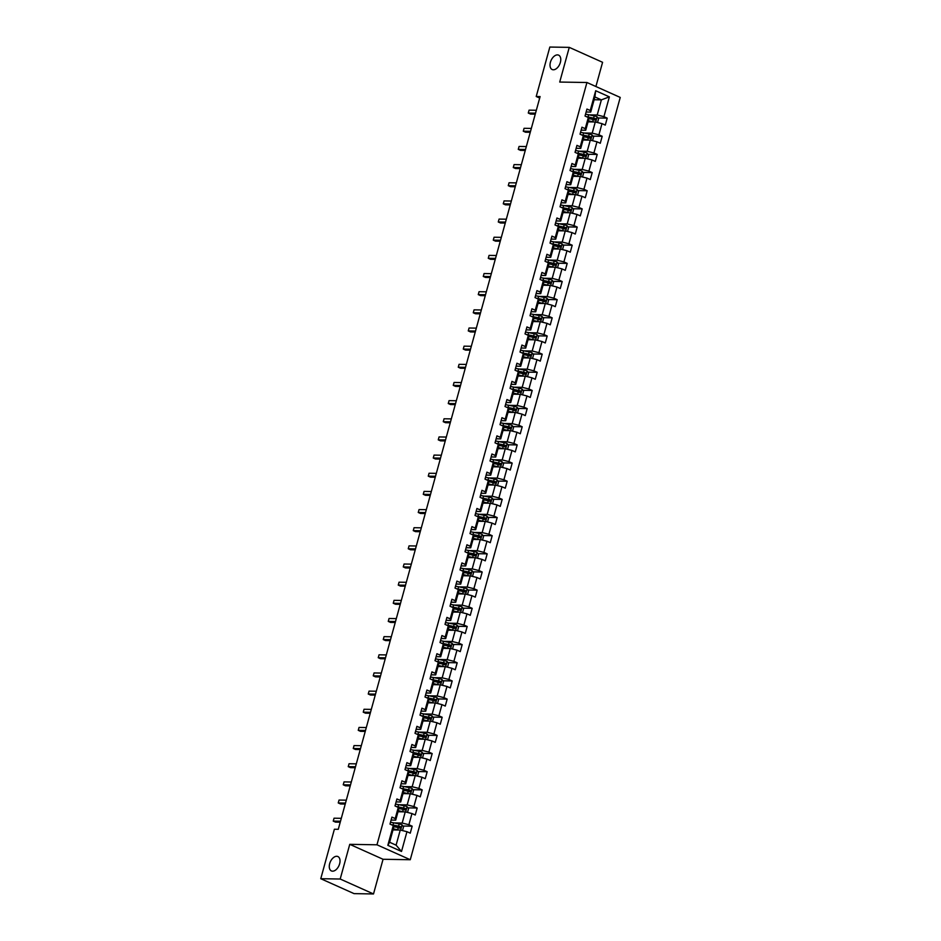 <?xml version="1.0" encoding="UTF-8"?>
<svg xmlns="http://www.w3.org/2000/svg" width="941" height="941" viewBox="0 0 941 941"><rect width="100%" height="100%" fill="white"/><g stroke="black" fill="none" stroke-linecap="round" stroke-linejoin="round"><path stroke-width="1.41" d="M553.343 69.787A7.881 4.717 114.1 0 1 552.167 69.528A7.881 4.717 114.1 0 1 550.708 61.33A7.881 4.717 114.1 0 1 557.437 54.896A7.881 4.717 114.1 0 1 558.613 55.143A7.881 4.717 114.1 0 1 560.071 63.353A7.881 4.717 114.1 0 1 553.343 69.787M332.596 871.178A7.881 4.717 114.1 0 1 331.42 870.931A7.881 4.717 114.1 0 1 329.973 862.721A7.881 4.717 114.1 0 1 336.702 856.286A7.881 4.717 114.1 0 1 337.878 856.533A7.881 4.717 114.1 0 1 339.325 864.744A7.881 4.717 114.1 0 1 332.596 871.178M595.9 86.525L602.581 62.294L569.27 47.368L549.838 47.05L536.217 96.511L539.687 98.064M410.264 859.721L620.237 97.429L586.937 82.502L376.965 844.795L410.264 859.721L383.058 859.274L349.758 844.336L340.195 879.023L373.506 893.95L383.058 859.274M373.506 893.95L354.063 893.632L320.763 878.706L340.195 879.023M594.124 99.746L601.381 99.864L594.9 96.958L590.725 112.085L590.242 110.52L586.949 109.05L585.031 116.037L588.313 117.507L585.231 128.682L581.95 127.2L580.032 134.187L583.314 135.657L580.232 146.831L576.951 145.361L575.033 152.348L578.315 153.818L575.233 164.993L571.952 163.511L570.023 170.497L573.316 171.968L570.234 183.142L566.952 181.672L565.023 188.659L568.317 190.129L565.235 201.303L561.953 199.821L560.024 206.808L563.306 208.279L560.236 219.453L556.943 217.983L555.025 224.958L558.307 226.44L555.237 237.614L551.944 236.132L550.026 243.119L553.308 244.589L550.226 255.764L546.944 254.293L545.027 261.269L548.309 262.751L545.227 273.925L541.945 272.443L540.016 279.43L543.31 280.9L540.228 292.075L536.946 290.604L535.017 297.579L538.311 299.062L535.229 310.224L531.947 308.754L530.018 315.741L533.3 317.211L530.23 328.385L526.948 326.915L525.019 333.89L528.301 335.372L525.231 346.535L521.937 345.065L520.02 352.052L523.302 353.522L520.232 364.696L516.938 363.226L515.021 370.201L518.303 371.683L515.221 382.846L511.939 381.376L510.022 388.362L513.304 389.833L510.222 401.007L506.94 399.537L505.011 406.512L508.305 407.994L505.223 419.157L501.941 417.686L500.012 424.673L503.306 426.144L500.224 437.318L496.942 435.848L495.013 442.823L498.295 444.305L495.225 455.468L491.943 453.997L490.014 460.984L493.296 462.454L490.226 473.629L486.932 472.159L485.015 479.134L488.297 480.616L485.227 491.778L481.933 490.308L480.016 497.295L483.298 498.765L480.216 509.94L476.934 508.469L475.017 515.445L478.299 516.927L475.217 528.089L471.935 526.619L470.006 533.606L473.299 535.076L470.218 546.25L466.936 544.78L465.007 551.755L468.3 553.237L465.219 564.4L461.937 562.93L460.008 569.917L463.29 571.387L460.22 582.561L456.926 581.091L455.009 588.066L458.291 589.537L455.221 600.711L451.927 599.241L450.01 606.227L453.291 607.698L450.21 618.872L446.928 617.402L445.011 624.377L448.292 625.847L445.211 637.022L441.929 635.551L440.012 642.538L443.293 644.009L440.212 655.183L436.93 653.713L435.001 660.688L438.294 662.158L435.213 673.333L431.931 671.862L430.002 678.849L433.295 680.319L430.213 691.494L426.932 690.024L425.003 696.999L428.284 698.469L425.214 709.643L421.921 708.173L420.004 715.16L423.285 716.63L420.215 727.805L416.922 726.334L415.005 733.31L418.286 734.78L415.204 745.954L411.923 744.484L410.005 751.471L413.287 752.941L410.205 764.116L406.924 762.645L404.995 769.62L408.288 771.091L405.206 782.265L401.925 780.795L399.996 787.782L403.289 789.252L400.207 800.426L396.926 798.956L394.997 805.931L398.278 807.402L395.208 818.576L391.926 817.106L389.997 824.093L393.279 825.563L387.833 845.347L401.513 851.476L396.09 845.159L400.254 830.033L393.009 829.915M590.242 110.52L595.688 90.736L609.368 96.864L603.922 116.649L607.204 118.131L598.005 117.978M401.513 851.476L406.959 831.691L410.252 833.161L412.17 826.186L408.888 824.716L411.97 813.542L415.252 815.012L417.169 808.025L413.887 806.555L416.969 795.38L420.251 796.851L422.18 789.875L418.886 788.405L421.968 777.231L425.25 778.701L427.179 771.714L423.885 770.244L426.967 759.069L430.249 760.54L432.178 753.565L428.896 752.094L431.966 740.92L435.248 742.39L437.177 735.403L433.895 733.933L436.965 722.759L440.259 724.229L442.176 717.254L438.894 715.783L441.964 704.609L445.258 706.079L447.175 699.092L443.893 697.622L446.975 686.448L450.257 687.918L452.174 680.943L448.892 679.473L451.974 668.298L455.256 669.769L457.185 662.782L453.891 661.311L456.973 650.137L460.255 651.619L462.184 644.632L458.89 643.162L461.972 631.987L465.254 633.458L467.183 626.471L463.901 625L466.971 613.826L470.265 615.308L472.182 608.321L468.9 606.851L471.97 595.677L475.264 597.147L477.181 590.16L473.899 588.69L476.981 577.515L480.263 578.997L482.18 572.01L478.898 570.54L481.98 559.366L485.262 560.836L487.179 553.849L483.897 552.379L486.979 541.204L490.261 542.686L492.19 535.7L488.897 534.229L491.978 523.055L495.26 524.525L497.189 517.538L493.896 516.068L496.977 504.894L500.259 506.376L502.188 499.389L498.906 497.918L501.976 486.744L505.27 488.214L507.187 481.227L503.905 479.757L506.976 468.583L510.269 470.065L512.186 463.078L508.905 461.608L511.986 450.433L515.268 451.903L517.185 444.917L513.904 443.446L516.985 432.272L520.267 433.754L522.196 426.767L518.903 425.297L521.984 414.122L525.266 415.593L527.195 408.606L523.902 407.135L526.984 395.961L530.265 397.443L532.194 390.456L528.913 388.986L531.983 377.811L535.264 379.282L537.193 372.295L533.912 370.825L536.982 359.65L540.275 361.132L542.192 354.145L538.911 352.675L541.981 341.501L545.274 342.971L547.192 335.996L543.91 334.514L546.992 323.339L550.273 324.821L552.191 317.835L548.909 316.364L551.991 305.19L555.272 306.66L557.201 299.685L553.908 298.203L556.99 287.04L560.271 288.511L562.2 281.524L558.907 280.053L561.989 268.879L565.27 270.349L567.2 263.374L563.918 261.892L566.988 250.729L570.27 252.2L572.199 245.213L568.917 243.743L571.987 232.568L575.28 234.038L577.198 227.063L573.916 225.581L576.986 214.419L580.279 215.889L582.197 208.902L578.915 207.432L581.997 196.257L585.278 197.728L587.196 190.752L583.914 189.27L586.996 178.108L590.278 179.578L592.207 172.591L588.913 171.121L591.995 159.946L595.277 161.417L597.206 154.442L593.912 152.96L596.994 141.797L600.276 143.267L602.205 136.28L598.923 134.81L601.993 123.636L605.286 125.106L607.204 118.131M320.763 878.706L334.384 829.244L338.278 829.303L540.099 96.57L536.217 96.511M588.313 117.507L588.807 119.072L585.725 130.234L581.138 130.164M588.043 121.848L595.288 121.977L592.207 133.14L584.138 133.01M585.725 130.234L585.231 128.682M601.993 123.636L595.288 121.977M598.923 134.81L592.207 133.14M583.314 135.657L583.808 137.221L580.726 148.396L576.139 148.313M583.032 140.009L590.289 140.127L587.208 151.301L579.138 151.172M580.726 148.396L580.232 146.831M596.994 141.797L590.289 140.127M593.912 152.96L587.208 151.301M578.315 153.818L578.797 155.383L575.727 166.545L571.14 166.475M578.033 158.159L585.278 158.288L582.208 169.451L574.139 169.321M575.727 166.545L575.233 164.993M591.995 159.946L585.278 158.288M588.913 171.121L582.208 169.451M573.316 171.968L573.798 173.532L570.728 184.707L566.129 184.624M573.034 176.32L580.279 176.438L577.209 187.612L569.14 187.482M570.728 184.707L570.234 183.142M586.996 178.108L580.279 176.438M583.914 189.27L577.209 187.612M568.317 190.129L568.799 191.693L565.729 202.856L561.13 202.786M568.035 194.469L575.28 194.599L572.21 205.761L564.13 205.632M565.729 202.856L565.235 201.303M581.997 196.257L575.28 194.599M578.915 207.432L572.21 205.761M563.306 208.279L563.8 209.843L560.718 221.017L556.131 220.935M563.036 212.631L570.281 212.748L567.2 223.923L559.13 223.793M560.718 221.017L560.236 219.453M576.986 214.419L570.281 212.748M573.916 225.581L567.2 223.923M558.307 226.44L558.801 228.004L555.719 239.167L551.132 239.096M558.037 230.78L565.282 230.898L562.2 242.072L554.131 241.943M555.719 239.167L555.237 237.614M571.987 232.568L565.282 230.898M568.917 243.743L562.2 242.072M553.308 244.589L553.802 246.154L550.72 257.328L546.133 257.246M553.037 248.942L560.283 249.059L557.201 260.234L549.132 260.104M550.72 257.328L550.226 255.764M566.988 250.729L560.283 249.059M563.918 261.892L557.201 260.234M548.309 262.751L548.803 264.315L545.721 275.478L541.134 275.407M548.027 267.091L555.284 267.209L552.202 278.383L544.133 278.254M545.721 275.478L545.227 273.925M561.989 268.879L555.284 267.209M558.907 280.053L552.202 278.383M543.31 280.9L543.792 282.465L540.722 293.639L536.135 293.557M543.028 285.252L550.273 285.37L547.203 296.544L539.134 296.415M540.722 293.639L540.228 292.075M556.99 287.04L550.273 285.37M553.908 298.203L547.203 296.544M538.311 299.062L538.793 300.614L535.723 311.789L531.124 311.718M538.029 303.402L545.274 303.52L542.204 314.694L534.123 314.565M535.723 311.789L535.229 310.224M551.991 305.19L545.274 303.52M548.909 316.364L542.204 314.694M533.3 317.211L533.794 318.776L530.724 329.95L526.125 329.868M533.029 321.563L540.275 321.681L537.193 332.855L529.124 332.714M530.724 329.95L530.23 328.385M546.992 323.339L540.275 321.681M543.91 334.514L537.193 332.855M528.301 335.372L528.795 336.925L525.713 348.099L521.126 348.029M528.03 339.713L535.276 339.83L532.194 351.005L524.125 350.875M525.713 348.099L525.231 346.535M541.981 341.501L535.276 339.83M538.911 352.675L532.194 351.005M523.302 353.522L523.796 355.086L520.714 366.261L516.127 366.178M523.031 357.874L530.277 357.992L527.195 369.166L519.126 369.025M520.714 366.261L520.232 364.696M536.982 359.65L530.277 357.992M533.912 370.825L527.195 369.166M518.303 371.683L518.797 373.236L515.715 384.41L511.128 384.34M518.02 376.024L525.278 376.141L522.196 387.316L514.127 387.186M515.715 384.41L515.221 382.846M531.983 377.811L525.278 376.141M528.913 388.986L522.196 387.316M513.304 389.833L513.798 391.397L510.716 402.572L506.129 402.489M513.021 394.185L520.279 394.303L517.197 405.477L509.128 405.336M510.716 402.572L510.222 401.007M526.984 395.961L520.279 394.303M523.902 407.135L517.197 405.477M508.305 407.994L508.787 409.547L505.717 420.721L501.118 420.651M508.022 412.334L515.268 412.452L512.198 423.626L504.129 423.497M505.717 420.721L505.223 419.157M521.984 414.122L515.268 412.452M518.903 425.297L512.198 423.626M503.306 426.144L503.788 427.708L500.718 438.882L496.119 438.8M503.023 430.496L510.269 430.613L507.199 441.788L499.118 441.647M500.718 438.882L500.224 437.318M516.985 432.272L510.269 430.613M513.904 443.446L507.199 441.788M498.295 444.305L498.789 445.858L495.707 457.032L491.12 456.961M498.024 448.645L505.27 448.763L502.188 459.937L494.119 459.808M495.707 457.032L495.225 455.468M511.986 450.433L505.27 448.763M508.905 461.608L502.188 459.937M493.296 462.454L493.79 464.019L490.708 475.193L486.121 475.111M493.025 466.807L500.271 466.924L497.189 478.099L489.12 477.957M490.708 475.193L490.226 473.629M506.976 468.583L500.271 466.924M503.905 479.757L497.189 478.099M488.297 480.616L488.791 482.168L485.709 493.343L481.122 493.272M488.026 484.956L495.272 485.074L492.19 496.248L484.121 496.119M485.709 493.343L485.227 491.778M501.976 486.744L495.272 485.074M498.906 497.918L492.19 496.248M483.298 498.765L483.792 500.33L480.71 511.504L476.122 511.422M483.015 503.117L490.273 503.235L487.191 514.409L479.122 514.268M480.71 511.504L480.216 509.94M496.977 504.894L490.273 503.235M493.896 516.068L487.191 514.409M478.299 516.927L478.793 518.479L475.711 529.654L471.123 529.583M478.016 521.267L485.262 521.385L482.192 532.559L474.123 532.43M475.711 529.654L475.217 528.089M491.978 523.055L485.262 521.385M488.897 534.229L482.192 532.559M473.299 535.076L473.782 536.641L470.712 547.815L466.113 547.733M473.017 539.428L480.263 539.546L477.193 550.72L469.124 550.579M470.712 547.815L470.218 546.25M486.979 541.204L480.263 539.546M483.897 552.379L477.193 550.72M468.3 553.237L468.783 554.79L465.713 565.964L461.114 565.894M468.018 557.578L475.264 557.695L472.194 568.87L464.113 568.74M465.713 565.964L465.219 564.4M481.98 559.366L475.264 557.695M478.898 570.54L472.194 568.87M463.29 571.387L463.784 572.951L460.702 584.126L456.114 584.043M463.019 575.739L470.265 575.857L467.183 587.031L459.114 586.89M460.702 584.126L460.22 582.561M476.981 577.515L470.265 575.857M473.899 588.69L467.183 587.031M458.291 589.537L458.785 591.101L455.703 602.275L451.115 602.205M458.02 593.889L465.266 594.006L462.184 605.181L454.115 605.051M455.703 602.275L455.221 600.711M471.97 595.677L465.266 594.006M468.9 606.851L462.184 605.181M453.291 607.698L453.785 609.262L450.704 620.437L446.116 620.354M453.021 612.05L460.267 612.168L457.185 623.342L449.116 623.201M450.704 620.437L450.21 618.872M466.971 613.826L460.267 612.168M463.901 625L457.185 623.342M448.292 625.847L448.786 627.412L445.705 638.586L441.117 638.516M448.01 630.199L455.268 630.317L452.186 641.491L444.117 641.362M445.705 638.586L445.211 637.022M461.972 631.987L455.268 630.317M458.89 643.162L452.186 641.491M443.293 644.009L443.776 645.573L440.706 656.747L436.118 656.665M443.011 648.361L450.257 648.478L447.187 659.653L439.118 659.512M440.706 656.747L440.212 655.183M456.973 650.137L450.257 648.478M453.891 661.311L447.187 659.653M438.294 662.158L438.777 663.723L435.707 674.897L431.107 674.826M438.012 666.51L445.258 666.628L442.188 677.802L434.119 677.673M435.707 674.897L435.213 673.333M451.974 668.298L445.258 666.628M448.892 679.473L442.188 677.802M433.295 680.319L433.777 681.884L430.707 693.058L426.108 692.976M433.013 684.672L440.259 684.789L437.189 695.964L429.108 695.822M430.707 693.058L430.213 691.494M446.975 686.448L440.259 684.789M443.893 697.622L437.189 695.964M428.284 698.469L428.778 700.033L425.697 711.208L421.109 711.137M428.014 702.821L435.26 702.939L432.178 714.113L424.109 713.984M425.697 711.208L425.214 709.643M441.964 704.609L435.26 702.939M438.894 715.783L432.178 714.113M423.285 716.63L423.779 718.195L420.698 729.369L416.11 729.287M423.015 720.982L430.26 721.1L427.179 732.274L419.11 732.133M420.698 729.369L420.215 727.805M436.965 722.759L430.26 721.1M433.895 733.933L427.179 732.274M418.286 734.78L418.78 736.344L415.699 747.519L411.111 747.448M418.016 739.132L425.261 739.25L422.18 750.424L414.111 750.295M415.699 747.519L415.204 745.954M431.966 740.92L425.261 739.25M428.896 752.094L422.18 750.424M413.287 752.941L413.781 754.506L410.699 765.68L406.112 765.598M413.005 757.293L420.262 757.411L417.181 768.585L409.112 768.444M410.699 765.68L410.205 764.116M426.967 759.069L420.262 757.411M423.885 770.244L417.181 768.585M408.288 771.091L408.77 772.655L405.7 783.829L401.113 783.759M408.006 775.443L415.252 775.56L412.182 786.735L404.112 786.605M405.7 783.829L405.206 782.265M421.968 777.231L415.252 775.56M418.886 788.405L412.182 786.735M403.289 789.252L403.771 790.816L400.701 801.991L396.102 801.908M403.007 793.604L410.252 793.722L407.182 804.896L399.102 804.755M400.701 801.991L400.207 800.426M416.969 795.38L410.252 793.722M413.887 806.555L407.182 804.896M398.278 807.402L398.772 808.966L395.702 820.14L391.103 820.07M398.008 811.754L405.253 811.871L402.172 823.046L394.103 822.916M395.702 820.14L395.208 818.576M411.97 813.542L405.253 811.871M408.888 824.716L402.172 823.046M393.279 825.563L393.773 827.127L389.609 842.254L387.833 845.347M406.959 831.691L400.254 830.033M569.27 47.368L559.719 82.055L586.937 82.502M349.758 844.336L376.965 844.795M389.609 842.254L396.09 845.159M590.725 112.085L586.137 112.014M589.137 114.861L597.206 114.99L601.381 99.864L609.368 96.864M594.9 96.958L595.688 90.736M603.922 116.649L597.206 114.99M412.17 826.186L402.971 826.033M395.69 825.916L393.385 825.869M417.169 808.025L407.971 807.872M400.69 807.754L398.384 807.719M422.18 789.875L412.97 789.722M405.689 789.605L403.383 789.558M427.179 771.714L417.969 771.561M410.688 771.444L408.382 771.408M432.178 753.565L422.968 753.412M415.687 753.294L413.381 753.259M437.177 735.403L427.979 735.25M420.698 735.133L418.38 735.097M442.176 717.254L432.978 717.101M425.697 716.983L423.391 716.948M447.175 699.092L437.977 698.94M430.696 698.822L428.39 698.787M452.174 680.943L442.976 680.79M435.695 680.672L433.389 680.637M457.185 662.782L447.975 662.629M440.694 662.511L438.388 662.476M462.184 644.632L452.974 644.479M445.693 644.362L443.387 644.326M467.183 626.471L457.985 626.318M450.692 626.2L448.387 626.165M472.182 608.321L462.984 608.168M455.703 608.051L453.386 608.015M477.181 590.16L467.983 590.019M460.702 589.889L458.396 589.854M482.18 572.01L472.982 571.857M465.701 571.74L463.395 571.705M487.179 553.849L477.981 553.708M470.7 553.579L468.395 553.543M492.19 535.7L482.98 535.547M475.699 535.429L473.394 535.394M497.189 517.538L487.979 517.397M480.698 517.268L478.393 517.232M502.188 499.389L492.99 499.236M485.709 499.118L483.392 499.083M507.187 481.227L497.989 481.086M490.708 480.957L488.391 480.922M512.186 463.078L502.988 462.925M495.707 462.807L493.402 462.772M517.185 444.917L507.987 444.775M500.706 444.646L498.401 444.611M522.196 426.767L512.986 426.614M505.705 426.496L503.4 426.461M527.195 408.606L517.985 408.465M510.704 408.335L508.399 408.3M532.194 390.456L522.984 390.303M515.703 390.186L513.398 390.15M537.193 372.295L527.995 372.154M520.714 372.024L518.397 371.989M542.192 354.145L532.994 353.992M525.713 353.875L523.408 353.84M547.192 335.996L537.993 335.843M530.712 335.714L528.407 335.678M552.191 317.835L542.992 317.682M535.711 317.564L533.406 317.529M557.201 299.685L547.991 299.532M540.71 299.403L538.405 299.367M562.2 281.524L552.99 281.371M545.709 281.253L543.404 281.218M567.2 263.374L557.989 263.221M550.708 263.092L548.403 263.057M572.199 245.213L563 245.06M555.719 244.942L553.402 244.907M577.198 227.063L567.999 226.91M560.718 226.793L558.413 226.746M582.197 208.902L572.998 208.749M565.717 208.631L563.412 208.596M587.196 190.752L577.997 190.6M570.716 190.482L568.411 190.435M592.207 172.591L582.997 172.438M575.716 172.321L573.41 172.285M597.206 154.442L587.996 154.289M580.715 154.171L578.409 154.124M602.205 136.28L593.006 136.127M585.714 136.01L583.408 135.975M590.725 117.86L588.407 117.813M340.501 821.234L333.243 821.105L334.043 818.2L341.301 818.317M340.23 822.199L335.49 822.116L333.243 821.105L334.043 818.2M401.842 830.421L402.583 830.291L403.548 826.81L402.066 824.834A3.27 0.647 -164.6 0 0 399.196 823.94L393.597 822.81A9.422 1.882 -164.6 0 0 390.48 822.328M398.584 829.997A3.27 0.647 -164.6 0 0 397.584 829.762L393.291 828.892M396.937 829.974L393.197 829.221M393.62 826.621L398.196 827.551A3.27 0.647 15.4 0 1 400.301 828.139L400.69 826.739A3.27 0.647 -164.6 0 0 398.584 826.151L392.997 825.022A9.422 1.882 -164.6 0 0 391.456 824.739M392.75 825.328A7.822 1.553 15.4 0 1 393.42 825.457L399.572 826.727L399.184 828.115M345.5 803.073L338.242 802.955L339.042 800.05L346.3 800.168M345.229 804.037L340.489 803.967L338.242 802.955L339.042 800.05M350.499 784.923L343.242 784.794L344.041 781.889L351.299 782.006M350.228 785.888L345.5 785.806L343.242 784.794L344.041 781.889M406.841 812.271L407.594 812.142L408.547 808.648L407.077 806.684A3.27 0.647 -164.6 0 0 404.195 805.79L398.608 804.661A9.422 1.882 -164.6 0 0 395.479 804.167M403.583 811.848A3.27 0.647 -164.6 0 0 402.583 811.613L398.29 810.73M401.936 811.824L398.196 811.06M398.619 808.472L403.195 809.401A3.27 0.647 15.4 0 1 405.3 809.978L405.689 808.59A3.27 0.647 -164.6 0 0 403.583 808.001L397.996 806.872A9.422 1.882 -164.6 0 0 396.455 806.59M397.749 807.166A7.822 1.553 15.4 0 1 398.419 807.296L404.571 808.566L404.183 809.966M411.84 794.11L412.593 793.981L413.546 790.499L412.076 788.523A3.27 0.647 -164.6 0 0 409.194 787.629L403.607 786.5A9.422 1.882 -164.6 0 0 400.49 786.017M408.582 793.686A3.27 0.647 -164.6 0 0 407.594 793.451L403.289 792.581M406.935 793.663L403.195 792.91M403.618 790.311L408.194 791.24A3.27 0.647 15.4 0 1 410.311 791.828L410.688 790.428A3.27 0.647 -164.6 0 0 408.582 789.84L402.995 788.711A9.422 1.882 -164.6 0 0 401.466 788.429M402.76 789.017A7.822 1.553 15.4 0 1 403.418 789.146L409.57 790.416L409.194 791.804M355.498 766.762L348.241 766.644L349.052 763.739L356.298 763.857M355.239 767.727L350.499 767.656L348.241 766.644L349.052 763.739M360.497 748.613L353.251 748.483L354.051 745.578L361.309 745.695M360.238 749.577L355.498 749.495L353.251 748.483L354.051 745.578M365.508 730.451L358.25 730.334L359.05 727.428L366.308 727.546M365.237 731.416L360.497 731.345L358.25 730.334L359.05 727.428M416.839 775.96L417.592 775.831L418.557 772.338L417.075 770.373A3.27 0.647 -164.6 0 0 414.193 769.479L408.606 768.35A9.422 1.882 -164.6 0 0 405.489 767.856M413.593 775.537A3.27 0.647 -164.6 0 0 412.593 775.302L408.288 774.419M411.935 775.513L408.194 774.749M408.617 772.161L413.205 773.09A3.27 0.647 15.4 0 1 415.31 773.667L415.687 772.279A3.27 0.647 -164.6 0 0 413.581 771.691L407.994 770.561A9.422 1.882 -164.6 0 0 406.465 770.279M407.759 770.855A7.822 1.553 15.4 0 1 408.418 770.985L414.569 772.255L414.193 773.655M421.839 757.799L422.591 757.67L423.556 754.188L422.074 752.212A3.27 0.647 -164.6 0 0 419.192 751.318L413.605 750.189A9.422 1.882 -164.6 0 0 410.488 749.706M418.592 757.376A3.27 0.647 -164.6 0 0 417.592 757.14L413.287 756.27M416.934 757.352L413.205 756.599M413.617 754L418.204 754.929A3.27 0.647 15.4 0 1 420.309 755.517L420.698 754.117A3.27 0.647 -164.6 0 0 418.58 753.529L412.993 752.4A9.422 1.882 -164.6 0 0 411.464 752.118M412.758 752.706A7.822 1.553 15.4 0 1 413.417 752.835L419.58 754.106L419.192 755.494M426.838 739.65L427.59 739.52L428.555 736.027L427.073 734.062A3.27 0.647 -164.6 0 0 424.191 733.168L418.604 732.039A9.422 1.882 -164.6 0 0 415.487 731.557M423.591 739.226A3.27 0.647 -164.6 0 0 422.591 738.991L418.286 738.109M421.933 739.203L418.204 738.438M418.616 735.85L423.203 736.779A3.27 0.647 15.4 0 1 425.308 737.356L425.697 735.968A3.27 0.647 -164.6 0 0 423.591 735.38L417.992 734.251A9.422 1.882 -164.6 0 0 416.463 733.968M417.757 734.545A7.822 1.553 15.4 0 1 418.416 734.674L424.579 735.944L424.191 737.344M370.507 712.302L363.25 712.172L364.049 709.267L371.307 709.385M370.236 713.266L365.496 713.184L363.25 712.172L364.049 709.267M431.848 721.488L432.589 721.359L433.554 717.877L432.107 715.948A3.27 0.647 -164.6 0 0 429.19 715.007L423.603 713.878A9.422 1.882 -164.6 0 0 420.486 713.396M428.59 721.065A3.27 0.647 -164.6 0 0 427.59 720.83L423.297 719.959M426.943 721.041L423.203 720.288M423.626 717.689L428.202 718.618A3.27 0.647 15.4 0 1 430.308 719.206L430.696 717.807A3.27 0.647 -164.6 0 0 428.59 717.218L423.003 716.089A9.422 1.882 -164.6 0 0 421.462 715.807M422.756 716.395A7.822 1.553 15.4 0 1 423.426 716.524L429.578 717.795L429.19 719.183M432.107 715.948L430.672 721.194M375.506 694.14L368.249 694.023L369.048 691.117L376.306 691.235M375.236 695.105L370.495 695.034L368.249 694.023L369.048 691.117M436.847 703.339L437.589 703.209L438.553 699.716L437.071 697.752A3.27 0.647 -164.6 0 0 434.201 696.858L428.602 695.728A9.422 1.882 -164.6 0 0 425.485 695.246M433.589 702.915A3.27 0.647 -164.6 0 0 432.589 702.68L428.296 701.81M431.943 702.892L428.202 702.127M428.625 699.539L433.201 700.469A3.27 0.647 15.4 0 1 435.307 701.045L435.695 699.657A3.27 0.647 -164.6 0 0 433.589 699.069L428.002 697.94A9.422 1.882 -164.6 0 0 426.461 697.657M427.755 698.234A7.822 1.553 15.4 0 1 428.426 698.363L434.577 699.633L434.189 701.033M380.505 675.991L373.248 675.861L374.048 672.956L381.305 673.074M380.235 676.955L375.494 676.873L373.248 675.861L374.048 672.956M441.847 685.177L442.599 685.048L443.552 681.566L442.082 679.59A3.27 0.647 -164.6 0 0 439.2 678.696L433.613 677.567A9.422 1.882 -164.6 0 0 430.484 677.085M438.588 684.754A3.27 0.647 -164.6 0 0 437.6 684.519L433.295 683.648M436.942 684.73L433.201 683.978M433.625 681.378L438.2 682.307A3.27 0.647 15.4 0 1 440.317 682.895L440.694 681.496A3.27 0.647 -164.6 0 0 438.588 680.908L433.001 679.778A9.422 1.882 -164.6 0 0 431.46 679.496M432.766 680.084A7.822 1.553 15.4 0 1 433.425 680.214L439.576 681.484L439.188 682.872M385.504 657.83L378.247 657.712L379.047 654.807L386.304 654.924M385.245 658.794L380.505 658.724L378.247 657.712L379.047 654.807M446.846 667.028L447.598 666.898L448.563 663.405L447.116 661.488A3.27 0.647 -164.6 0 0 444.199 660.547L438.612 659.418A9.422 1.882 -164.6 0 0 435.495 658.935M443.587 666.604A3.27 0.647 -164.6 0 0 442.599 666.369L438.294 665.499M441.941 666.581L438.2 665.816M438.624 663.229L443.199 664.158A3.27 0.647 15.4 0 1 445.316 664.734L445.693 663.346A3.27 0.647 -164.6 0 0 443.587 662.758L438 661.629A9.422 1.882 -164.6 0 0 436.471 661.347M437.765 661.923A7.822 1.553 15.4 0 1 438.424 662.052L444.575 663.323L444.199 664.722M447.116 661.488L445.669 666.734M390.503 639.68L383.246 639.551L384.057 636.645L391.303 636.763M390.244 640.645L385.504 640.562L383.246 639.551L384.057 636.645M451.845 648.867L452.597 648.737L453.562 645.255L452.08 643.279A3.27 0.647 -164.6 0 0 449.198 642.397L443.611 641.256A9.422 1.882 -164.6 0 0 440.494 640.774M448.598 648.443A3.27 0.647 -164.6 0 0 447.598 648.208L443.293 647.337M446.94 648.42L443.199 647.667M443.623 645.067L448.21 645.997A3.27 0.647 15.4 0 1 450.316 646.585L450.704 645.185A3.27 0.647 -164.6 0 0 448.586 644.597L442.999 643.468A9.422 1.882 -164.6 0 0 441.47 643.185M442.764 643.773A7.822 1.553 15.4 0 1 443.423 643.903L449.575 645.173L449.198 646.561M395.502 621.519L388.257 621.401L389.056 618.496L396.314 618.613M395.244 622.483L390.503 622.413L388.257 621.401L389.056 618.496M456.844 630.717L457.597 630.588L458.561 627.094L457.079 625.13A3.27 0.647 -164.6 0 0 454.197 624.236L448.61 623.107A9.422 1.882 -164.6 0 0 445.493 622.624M453.597 630.294A3.27 0.647 -164.6 0 0 452.597 630.058L448.292 629.188M451.939 630.27L448.21 629.505M448.622 626.918L453.209 627.847A3.27 0.647 15.4 0 1 455.315 628.423L455.703 627.035A3.27 0.647 -164.6 0 0 453.586 626.447L447.998 625.318A9.422 1.882 -164.6 0 0 446.469 625.036M447.763 625.612A7.822 1.553 15.4 0 1 448.422 625.741L454.585 627.012L454.197 628.412M400.513 603.369L393.256 603.24L394.056 600.334L401.313 600.452M400.243 604.334L395.502 604.251L393.256 603.24L394.056 600.334M461.843 612.556L462.596 612.426L463.56 608.945L462.078 606.969A3.27 0.647 -164.6 0 0 459.196 606.086L453.609 604.945A9.422 1.882 -164.6 0 0 450.492 604.463M458.596 612.132A3.27 0.647 -164.6 0 0 457.597 611.897L453.291 611.027M456.938 612.109L453.209 611.356M453.621 608.756L458.208 609.686A3.27 0.647 15.4 0 1 460.314 610.274L460.702 608.874A3.27 0.647 -164.6 0 0 458.596 608.298L452.997 607.157A9.422 1.882 -164.6 0 0 451.468 606.874M452.762 607.463A7.822 1.553 15.4 0 1 453.421 607.592L459.584 608.862L459.196 610.25M405.512 585.208L398.255 585.09L399.055 582.185L406.312 582.303M405.242 586.172L400.501 586.102L398.255 585.09L399.055 582.185M466.854 594.406L467.595 594.277L468.559 590.783L467.077 588.819A3.27 0.647 -164.6 0 0 464.207 587.925L458.608 586.796A9.422 1.882 -164.6 0 0 455.491 586.314M463.595 593.983A3.27 0.647 -164.6 0 0 462.596 593.747L458.302 592.877M461.949 593.959L458.208 593.195M458.632 590.607L463.207 591.536A3.27 0.647 15.4 0 1 465.313 592.112L465.701 590.725A3.27 0.647 -164.6 0 0 463.595 590.136L458.008 589.007A9.422 1.882 -164.6 0 0 456.467 588.725M457.761 589.301A7.822 1.553 15.4 0 1 458.432 589.431L464.583 590.701L464.195 592.101M410.511 567.058L403.254 566.929L404.054 564.024L411.311 564.141M410.241 568.023L405.5 567.941L403.254 566.929L404.054 564.024M471.853 576.245L472.594 576.115L473.558 572.634L472.076 570.658A3.27 0.647 -164.6 0 0 469.206 569.775L463.607 568.635A9.422 1.882 -164.6 0 0 460.49 568.152M468.594 575.821A3.27 0.647 -164.6 0 0 467.595 575.586L463.301 574.716M466.948 575.798L463.207 575.045M463.631 572.446L468.206 573.375A3.27 0.647 15.4 0 1 470.312 573.963L470.7 572.563A3.27 0.647 -164.6 0 0 468.594 571.987L463.007 570.846A9.422 1.882 -164.6 0 0 461.466 570.575M462.76 571.152A7.822 1.553 15.4 0 1 463.431 571.281L469.583 572.551L469.194 573.939M415.51 548.897L408.253 548.779L409.053 545.874L416.31 545.992M415.24 549.862L410.499 549.791L408.253 548.779L409.053 545.874M476.852 558.095L477.605 557.966L478.557 554.472L477.087 552.508A3.27 0.647 -164.6 0 0 474.205 551.614L468.618 550.485A9.422 1.882 -164.6 0 0 465.489 550.003M473.594 557.672A3.27 0.647 -164.6 0 0 472.605 557.437L468.3 556.566M471.947 557.648L468.206 556.884M468.63 554.296L473.205 555.225A3.27 0.647 15.4 0 1 475.323 555.802L475.699 554.414A3.27 0.647 -164.6 0 0 473.594 553.826L468.006 552.696A9.422 1.882 -164.6 0 0 466.477 552.414M467.771 552.99A7.822 1.553 15.4 0 1 468.43 553.12L474.582 554.39L474.193 555.79M420.509 530.748L413.252 530.63L414.052 527.713L421.309 527.83M420.251 531.712L415.51 531.63L413.252 530.63L414.052 527.713M481.851 539.934L482.604 539.816L483.568 536.323L482.086 534.347A3.27 0.647 -164.6 0 0 479.204 533.465L473.617 532.324A9.422 1.882 -164.6 0 0 470.5 531.841M478.593 539.511A3.27 0.647 -164.6 0 0 477.605 539.275L473.299 538.405M476.946 539.487L473.205 538.734M473.629 536.135L478.204 537.064A3.27 0.647 15.4 0 1 480.322 537.652L480.698 536.252A3.27 0.647 -164.6 0 0 478.593 535.676L473.005 534.535A9.422 1.882 -164.6 0 0 471.476 534.265M472.77 534.841A7.822 1.553 15.4 0 1 473.429 534.97L479.581 536.241L479.204 537.629M425.508 512.586L418.251 512.469L419.063 509.563L426.308 509.681M425.25 513.551L420.509 513.48L418.251 512.469L419.063 509.563M486.85 521.784L487.603 521.655L488.567 518.162L487.085 516.197A3.27 0.647 -164.6 0 0 484.203 515.303L478.616 514.174A9.422 1.882 -164.6 0 0 475.499 513.692M483.603 521.361A3.27 0.647 -164.6 0 0 482.604 521.126L478.299 520.255M481.945 521.338L478.216 520.573M478.628 517.985L483.215 518.914A3.27 0.647 15.4 0 1 485.321 519.503L485.709 518.103A3.27 0.647 -164.6 0 0 483.592 517.515L478.004 516.386A9.422 1.882 -164.6 0 0 476.475 516.103M477.769 516.68A7.822 1.553 15.4 0 1 478.428 516.809L484.58 518.079L484.203 519.479M430.519 494.437L423.262 494.319L424.062 491.402L431.319 491.52M430.249 495.401L425.508 495.319L423.262 494.319L424.062 491.402M491.849 503.623L492.602 503.506L493.566 500.012L492.084 498.036A3.27 0.647 -164.6 0 0 489.202 497.154L483.615 496.013A9.422 1.882 -164.6 0 0 480.498 495.531M488.602 503.212A3.27 0.647 -164.6 0 0 487.603 502.965L483.298 502.094M486.944 503.176L483.215 502.423M483.627 499.824L488.214 500.753A3.27 0.647 15.4 0 1 490.32 501.341L490.708 499.942A3.27 0.647 -164.6 0 0 488.591 499.365L483.004 498.224A9.422 1.882 -164.6 0 0 481.474 497.954M482.768 498.53A7.822 1.553 15.4 0 1 483.427 498.659L489.591 499.93L489.202 501.318M435.518 476.275L428.261 476.158L429.061 473.252L436.318 473.37M435.248 477.24L430.507 477.169L428.261 476.158L429.061 473.252M496.848 485.474L497.601 485.344L498.565 481.851L497.083 479.886A3.27 0.647 -164.6 0 0 494.201 478.993L488.614 477.863A9.422 1.882 -164.6 0 0 485.497 477.381M493.602 485.05A3.27 0.647 -164.6 0 0 492.602 484.815L488.297 483.945M491.955 485.027L488.214 484.262M488.626 481.674L493.213 482.604A3.27 0.647 15.4 0 1 495.319 483.192L495.707 481.792A3.27 0.647 -164.6 0 0 493.602 481.204L488.003 480.075A9.422 1.882 -164.6 0 0 486.473 479.792M487.767 480.369A7.822 1.553 15.4 0 1 488.426 480.498L494.59 481.768L494.201 483.168M440.517 458.126L433.26 458.008L434.06 455.091L441.317 455.209M440.247 459.09L435.507 459.008L433.26 458.008L434.06 455.091M501.859 467.312L502.6 467.195L503.564 463.701L502.082 461.725A3.27 0.647 -164.6 0 0 499.212 460.843L493.613 459.702A9.422 1.882 -164.6 0 0 490.496 459.22M498.601 466.901A3.27 0.647 -164.6 0 0 497.601 466.654L493.307 465.783M496.954 466.865L493.213 466.113M493.637 463.513L498.212 464.442A3.27 0.647 15.4 0 1 500.318 465.03L500.706 463.631A3.27 0.647 -164.6 0 0 498.601 463.054L493.013 461.913A9.422 1.882 -164.6 0 0 491.473 461.643M492.766 462.219A7.822 1.553 15.4 0 1 493.437 462.349L499.589 463.619L499.2 465.007M445.516 439.965L438.259 439.847L439.059 436.942L446.316 437.059M445.246 440.929L440.506 440.858L438.259 439.847L439.059 436.942M506.858 449.163L507.611 449.033L508.563 445.54L507.081 443.576A3.27 0.647 -164.6 0 0 504.211 442.682L498.624 441.552A9.422 1.882 -164.6 0 0 495.495 441.07M503.6 448.739A3.27 0.647 -164.6 0 0 502.6 448.504L498.307 447.634M501.953 448.716L498.212 447.951M498.636 445.364L503.212 446.293A3.27 0.647 15.4 0 1 505.317 446.881L505.705 445.481A3.27 0.647 -164.6 0 0 503.6 444.893L498.012 443.764A9.422 1.882 -164.6 0 0 496.472 443.482M497.765 444.058A7.822 1.553 15.4 0 1 498.436 444.187L504.588 445.458L504.2 446.857M450.516 421.815L443.258 421.697L444.058 418.78L451.315 418.898M450.245 422.78L445.505 422.697L443.258 421.697L444.058 418.78M511.857 431.002L512.61 430.884L513.563 427.39L512.092 425.414A3.27 0.647 -164.6 0 0 509.21 424.532L503.623 423.391A9.422 1.882 -164.6 0 0 500.506 422.909M508.599 430.59A3.27 0.647 -164.6 0 0 507.611 430.343L503.306 429.472M506.952 430.555L503.212 429.802M503.635 427.202L508.211 428.131A3.27 0.647 15.4 0 1 510.328 428.72L510.704 427.32A3.27 0.647 -164.6 0 0 508.599 426.744L503.012 425.603A9.422 1.882 -164.6 0 0 501.482 425.332M502.776 425.908A7.822 1.553 15.4 0 1 503.435 426.038L509.587 427.308L509.199 428.696M455.515 403.654L448.257 403.536L449.057 400.631L456.314 400.748M455.256 404.618L450.516 404.548L448.257 403.536L449.057 400.631M516.856 412.852L517.609 412.723L518.573 409.229L517.091 407.265A3.27 0.647 -164.6 0 0 514.209 406.371L508.622 405.242A9.422 1.882 -164.6 0 0 505.505 404.759M513.61 412.429A3.27 0.647 -164.6 0 0 512.61 412.193L508.305 411.323M511.951 412.405L508.211 411.64M508.634 409.053L513.221 409.982A3.27 0.647 15.4 0 1 515.327 410.57L515.703 409.17A3.27 0.647 -164.6 0 0 513.598 408.582L508.011 407.453A9.422 1.882 -164.6 0 0 506.481 407.171M507.775 407.747A7.822 1.553 15.4 0 1 508.434 407.876L514.586 409.147L514.209 410.547M460.514 385.504L453.256 385.387L454.068 382.469L461.325 382.587M460.255 386.469L455.515 386.386L453.256 385.387L454.068 382.469M521.855 394.691L522.608 394.573L523.572 391.08L522.09 389.103A3.27 0.647 -164.6 0 0 519.209 388.221L513.621 387.08A9.422 1.882 -164.6 0 0 510.504 386.598M518.609 394.279A3.27 0.647 -164.6 0 0 517.609 394.032L513.304 393.162M516.95 394.244L513.221 393.491M513.633 390.891L518.22 391.821A3.27 0.647 15.4 0 1 520.326 392.409L520.714 391.009A3.27 0.647 -164.6 0 0 518.597 390.433L513.01 389.292A9.422 1.882 -164.6 0 0 511.481 389.021M512.774 389.598A7.822 1.553 15.4 0 1 513.433 389.727L519.585 390.997L519.209 392.397M465.524 367.343L458.267 367.225L459.067 364.32L466.324 364.438M465.254 368.307L460.514 368.237L458.267 367.225L459.067 364.32M526.854 376.541L527.607 376.412L528.571 372.918L527.089 370.954A3.27 0.647 -164.6 0 0 524.208 370.06L518.62 368.931A9.422 1.882 -164.6 0 0 515.503 368.449M523.608 376.118A3.27 0.647 -164.6 0 0 522.608 375.882L518.303 375.012M521.949 376.094L518.22 375.33M518.632 372.742L523.22 373.671A3.27 0.647 15.4 0 1 525.325 374.259L525.713 372.859A3.27 0.647 -164.6 0 0 523.608 372.271L518.009 371.142A9.422 1.882 -164.6 0 0 516.48 370.86M517.773 371.436A7.822 1.553 15.4 0 1 518.432 371.566L524.596 372.836L524.208 374.236M470.524 349.193L463.266 349.076L464.066 346.159L471.323 346.276M470.253 350.158L465.513 350.076L463.266 349.076L464.066 346.159M531.853 358.38L532.606 358.262L533.571 354.769L532.088 352.793A3.27 0.647 -164.6 0 0 529.207 351.91L523.619 350.77A9.422 1.882 -164.6 0 0 520.502 350.287M528.607 357.968A3.27 0.647 -164.6 0 0 527.607 357.721L523.302 356.851M526.96 357.933L523.22 357.18M523.643 354.581L528.219 355.51A3.27 0.647 15.4 0 1 530.324 356.098L530.712 354.698A3.27 0.647 -164.6 0 0 528.607 354.122L523.008 352.981A9.422 1.882 -164.6 0 0 521.479 352.71M522.773 353.287A7.822 1.553 15.4 0 1 523.443 353.416L529.595 354.686L529.207 356.086M475.523 331.032L468.265 330.914L469.065 328.009L476.322 328.127M475.252 331.997L470.512 331.926L468.265 330.914L469.065 328.009M536.864 340.23L537.605 340.101L538.57 336.607L537.088 334.643A3.27 0.647 -164.6 0 0 534.217 333.749L528.619 332.62A9.422 1.882 -164.6 0 0 525.501 332.138M533.606 339.807A3.27 0.647 -164.6 0 0 532.606 339.572L528.313 338.701M531.959 339.783L528.219 339.019M528.642 336.431L533.218 337.36A3.27 0.647 15.4 0 1 535.323 337.948L535.711 336.549A3.27 0.647 -164.6 0 0 533.606 335.961L528.019 334.831A9.422 1.882 -164.6 0 0 526.478 334.549M527.772 335.125A7.822 1.553 15.4 0 1 528.442 335.255L534.594 336.525L534.206 337.925M480.522 312.882L473.264 312.765L474.064 309.848L481.322 309.965M480.251 313.847L475.511 313.765L473.264 312.765L474.064 309.848M541.863 322.069L542.616 321.951L543.569 318.458L542.098 316.482A3.27 0.647 -164.6 0 0 539.217 315.6L533.629 314.459A9.422 1.882 -164.6 0 0 530.501 313.976M538.605 321.657A3.27 0.647 -164.6 0 0 537.605 321.41L533.312 320.54M536.958 321.622L533.218 320.869M533.641 318.27L538.217 319.199A3.27 0.647 15.4 0 1 540.322 319.787L540.71 318.387A3.27 0.647 -164.6 0 0 538.605 317.811L533.018 316.67A9.422 1.882 -164.6 0 0 531.477 316.399M532.771 316.976A7.822 1.553 15.4 0 1 533.441 317.105L539.593 318.376L539.205 319.775M485.521 294.721L478.263 294.604L479.063 291.698L486.321 291.816M485.25 295.697L480.522 295.615L478.263 294.604L479.063 291.698M546.862 303.919L547.615 303.79L548.568 300.297L547.097 298.332A3.27 0.647 -164.6 0 0 544.216 297.438L538.628 296.309A9.422 1.882 -164.6 0 0 535.511 295.827M543.604 303.496A3.27 0.647 -164.6 0 0 542.616 303.261L538.311 302.39M541.957 303.473L538.217 302.708M538.64 300.12L543.216 301.049A3.27 0.647 15.4 0 1 545.333 301.638L545.709 300.238A3.27 0.647 -164.6 0 0 543.604 299.65L538.017 298.52A9.422 1.882 -164.6 0 0 536.488 298.238M537.782 298.815A7.822 1.553 15.4 0 1 538.44 298.944L544.592 300.214L544.216 301.614M490.52 276.572L483.262 276.454L484.074 273.537L491.32 273.655M490.261 277.536L485.521 277.454L483.262 276.454L484.074 273.537M551.861 285.758L552.614 285.641L553.579 282.147L552.096 280.171A3.27 0.647 -164.6 0 0 549.215 279.289L543.627 278.148A9.422 1.882 -164.6 0 0 540.51 277.666M548.615 285.346A3.27 0.647 -164.6 0 0 547.615 285.099L543.31 284.229M546.956 285.311L543.216 284.558M543.639 281.959L548.227 282.888A3.27 0.647 15.4 0 1 550.332 283.476L550.708 282.077A3.27 0.647 -164.6 0 0 548.603 281.5L543.016 280.359A9.422 1.882 -164.6 0 0 541.487 280.089M542.781 280.665A7.822 1.553 15.4 0 1 543.439 280.794L549.591 282.065L549.215 283.464M495.519 258.41L488.273 258.293L489.073 255.387L496.33 255.505M495.26 259.387L490.52 259.304L488.273 258.293L489.073 255.387M556.86 267.609L557.613 267.479L558.578 263.986L557.096 262.021A3.27 0.647 -164.6 0 0 554.214 261.127L548.627 259.998A9.422 1.882 -164.6 0 0 545.509 259.516M553.614 267.185A3.27 0.647 -164.6 0 0 552.614 266.95L548.309 266.08M551.955 267.162L548.227 266.397M548.638 263.809L553.226 264.739A3.27 0.647 15.4 0 1 555.331 265.327L555.719 263.927A3.27 0.647 -164.6 0 0 553.602 263.339L548.015 262.21A9.422 1.882 -164.6 0 0 546.486 261.927M547.78 262.515A7.822 1.553 15.4 0 1 548.438 262.633L554.602 263.903L554.214 265.303M500.53 240.261L493.272 240.143L494.072 237.226L501.33 237.344M500.259 241.225L495.519 241.143L493.272 240.143L494.072 237.226M561.859 249.447L562.612 249.33L563.577 245.836L562.095 243.86A3.27 0.647 -164.6 0 0 559.213 242.978L553.626 241.837A9.422 1.882 -164.6 0 0 550.509 241.355M558.613 249.036A3.27 0.647 -164.6 0 0 557.613 248.789L553.308 247.918M556.954 249L553.226 248.248M553.637 245.648L558.225 246.577A3.27 0.647 15.4 0 1 560.33 247.165L560.718 245.766A3.27 0.647 -164.6 0 0 558.613 245.189L553.014 244.048A9.422 1.882 -164.6 0 0 551.485 243.778M552.779 244.354A7.822 1.553 15.4 0 1 553.437 244.484L559.601 245.754L559.213 247.154M505.529 222.1L498.271 221.982L499.071 219.077L506.329 219.194M505.258 223.076L500.518 222.993L498.271 221.982L499.071 219.077M566.87 231.298L567.611 231.168L568.576 227.675L567.094 225.711A3.27 0.647 -164.6 0 0 564.212 224.817L558.625 223.687A9.422 1.882 -164.6 0 0 555.508 223.205M563.612 230.874A3.27 0.647 -164.6 0 0 562.612 230.639L558.319 229.769M561.965 230.851L558.225 230.086M558.648 227.499L563.224 228.428A3.27 0.647 15.4 0 1 565.329 229.016L565.717 227.616A3.27 0.647 -164.6 0 0 563.612 227.028L558.025 225.899A9.422 1.882 -164.6 0 0 556.484 225.617M557.778 226.205A7.822 1.553 15.4 0 1 558.448 226.322L564.6 227.593L564.212 228.992M510.528 203.95L503.27 203.832L504.07 200.915L511.328 201.033M510.257 204.915L505.517 204.832L503.27 203.832L504.07 200.915M571.869 213.136L572.61 213.019L573.575 209.525L572.093 207.549A3.27 0.647 -164.6 0 0 569.223 206.667L563.624 205.526A9.422 1.882 -164.6 0 0 560.507 205.044M568.611 212.725A3.27 0.647 -164.6 0 0 567.611 212.478L563.318 211.607M566.964 212.69L563.224 211.937M563.647 209.337L568.223 210.266A3.27 0.647 15.4 0 1 570.328 210.855L570.716 209.455A3.27 0.647 -164.6 0 0 568.611 208.878L563.024 207.738A9.422 1.882 -164.6 0 0 561.483 207.467M562.777 208.043A7.822 1.553 15.4 0 1 563.447 208.173L569.599 209.443L569.211 210.843M515.527 185.789L508.269 185.671L509.069 182.766L516.327 182.883M515.256 186.765L510.516 186.683L508.269 185.671L509.069 182.766M576.868 194.987L577.621 194.858L578.574 191.364L577.104 189.4A3.27 0.647 -164.6 0 0 574.222 188.506L568.635 187.377A9.422 1.882 -164.6 0 0 565.506 186.894M573.61 194.564A3.27 0.647 -164.6 0 0 572.622 194.328L568.317 193.458M571.963 194.54L568.223 193.775M568.646 191.188L573.222 192.117A3.27 0.647 15.4 0 1 575.339 192.705L575.716 191.305A3.27 0.647 -164.6 0 0 573.61 190.717L568.023 189.588A9.422 1.882 -164.6 0 0 566.482 189.306M567.788 189.894A7.822 1.553 15.4 0 1 568.446 190.011L574.598 191.282L574.21 192.682M520.526 167.639L513.268 167.522L514.068 164.604L521.326 164.722M520.267 168.604L515.527 168.521L513.268 167.522L514.068 164.604M581.867 176.826L582.62 176.708L583.585 173.215L582.103 171.238A3.27 0.647 -164.6 0 0 579.221 170.356L573.634 169.215A9.422 1.882 -164.6 0 0 570.517 168.733M578.609 176.414A3.27 0.647 -164.6 0 0 577.621 176.167L573.316 175.297M576.962 176.379L573.222 175.626M573.645 173.026L578.221 173.956A3.27 0.647 15.4 0 1 580.338 174.544L580.715 173.144A3.27 0.647 -164.6 0 0 578.609 172.568L573.022 171.427A9.422 1.882 -164.6 0 0 571.493 171.156M572.787 171.733A7.822 1.553 15.4 0 1 573.445 171.862L579.597 173.132L579.221 174.532M525.525 149.478L518.268 149.36L519.079 146.455L526.325 146.573M525.266 150.454L520.526 150.372L518.268 149.36L519.079 146.455M586.866 158.676L587.619 158.547L588.584 155.053L587.102 153.089A3.27 0.647 -164.6 0 0 584.22 152.195L578.633 151.066A9.422 1.882 -164.6 0 0 575.516 150.584M583.62 158.253A3.27 0.647 -164.6 0 0 582.62 158.017L578.315 157.147M581.961 158.229L578.221 157.465M578.644 154.877L583.232 155.806A3.27 0.647 15.4 0 1 585.337 156.394L585.725 154.994A3.27 0.647 -164.6 0 0 583.608 154.406L578.021 153.277A9.422 1.882 -164.6 0 0 576.492 152.995M577.786 153.583A7.822 1.553 15.4 0 1 578.444 153.701L584.596 154.971L584.22 156.371M530.524 131.328L523.278 131.211L524.078 128.294L531.336 128.423M530.265 132.293L525.525 132.21L523.278 131.211L524.078 128.294M591.865 140.515L592.618 140.397L593.583 136.904L592.101 134.928A3.27 0.647 -164.6 0 0 589.219 134.045L583.632 132.904A9.422 1.882 -164.6 0 0 580.515 132.422M588.619 140.103A3.27 0.647 -164.6 0 0 587.619 139.856L583.314 138.986M586.961 140.068L583.232 139.315M583.643 136.716L588.231 137.645A3.27 0.647 15.4 0 1 590.336 138.233L590.725 136.833A3.27 0.647 -164.6 0 0 588.607 136.257L583.02 135.116A9.422 1.882 -164.6 0 0 581.491 134.845M582.785 135.422A7.822 1.553 15.4 0 1 583.444 135.551L589.607 136.821L589.219 138.221M535.535 113.167L528.277 113.049L529.077 110.144L536.335 110.262M535.264 114.143L530.524 114.061L528.277 113.049L529.077 110.144M596.865 122.365L597.617 122.236L598.582 118.742L597.135 116.825A3.27 0.647 -164.6 0 0 594.218 115.884L588.631 114.755A9.422 1.882 -164.6 0 0 585.514 114.273M593.618 121.942A3.27 0.647 -164.6 0 0 592.618 121.707L588.313 120.836M591.96 121.918L588.231 121.154M588.643 118.566L593.23 119.495A3.27 0.647 15.4 0 1 595.335 120.083L595.724 118.684A3.27 0.647 -164.6 0 0 593.618 118.096L588.019 116.966A9.422 1.882 -164.6 0 0 586.49 116.684M587.784 117.272A7.822 1.553 15.4 0 1 588.443 117.39L594.606 118.66L594.218 120.06M597.135 116.825L595.688 122.071M400.666 830.127L402.113 824.881M392.997 825.022L393.597 822.81M398.584 826.151L399.196 823.94M397.584 829.762L398.196 827.551M399.572 826.727L400.69 826.739M405.665 811.977L407.112 806.731M397.996 806.872L398.608 804.661M403.583 808.001L404.195 805.79M402.583 811.613L403.195 809.401M404.571 808.566L405.689 808.59M410.664 793.816L412.111 788.57M402.995 788.711L403.607 786.5M408.582 789.84L409.194 787.629M407.594 793.451L408.194 791.24M409.57 790.416L410.688 790.428M415.663 775.666L417.11 770.42M407.994 770.561L408.606 768.35M413.581 771.691L414.193 769.479M412.593 775.302L413.205 773.09M414.569 772.255L415.687 772.279M420.662 757.505L422.109 752.259M412.993 752.4L413.605 750.189M418.58 753.529L419.192 751.318M417.592 757.14L418.204 754.929M419.58 754.106L420.698 754.117M425.661 739.355L427.108 734.109M417.992 734.251L418.604 732.039M423.591 735.38L424.191 733.168M422.591 738.991L423.203 736.779M424.579 735.944L425.697 735.968M423.003 716.089L423.603 713.878M428.59 717.218L429.19 715.007M427.59 720.83L428.202 718.618M429.578 717.795L430.696 717.807M435.671 703.045L437.118 697.799M428.002 697.94L428.602 695.728M433.589 699.069L434.201 696.858M432.589 702.68L433.201 700.469M434.577 699.633L435.695 699.657M440.67 684.883L442.117 679.637M433.001 679.778L433.613 677.567M438.588 680.908L439.2 678.696M437.6 684.519L438.2 682.307M439.576 681.484L440.694 681.496M438 661.629L438.612 659.418M443.587 662.758L444.199 660.547M442.599 666.369L443.199 664.158M444.575 663.323L445.693 663.346M450.668 648.572L452.115 643.326M442.999 643.468L443.611 641.256M448.586 644.597L449.198 642.397M447.598 648.208L448.21 645.997M449.575 645.173L450.704 645.185M455.667 630.423L457.114 625.177M447.998 625.318L448.61 623.107M453.586 626.447L454.197 624.236M452.597 630.058L453.209 627.847M454.585 627.012L455.703 627.035M460.667 612.262L462.113 607.016M452.997 607.157L453.609 604.945M458.596 608.298L459.196 606.086M457.597 611.897L458.208 609.686M459.584 608.862L460.702 608.874M465.677 594.112L467.112 588.866M458.008 589.007L458.608 586.796M463.595 590.136L464.207 587.925M462.596 593.747L463.207 591.536M464.583 590.701L465.701 590.725M470.676 575.951L472.123 570.705M463.007 570.846L463.607 568.635M468.594 571.987L469.206 569.775M467.595 575.586L468.206 573.375M469.583 572.551L470.7 572.563M475.675 557.801L477.122 552.555M468.006 552.696L468.618 550.485M473.594 553.826L474.205 551.614M472.605 557.437L473.205 555.225M474.582 554.39L475.699 554.414M480.675 539.64L482.121 534.394M473.005 534.535L473.617 532.324M478.593 535.676L479.204 533.465M477.605 539.275L478.204 537.064M479.581 536.241L480.698 536.252M485.674 521.49L487.12 516.244M478.004 516.386L478.616 514.174M483.592 517.515L484.203 515.303M482.604 521.126L483.215 518.914M484.58 518.079L485.709 518.103M490.673 503.329L492.119 498.083M483.004 498.224L483.615 496.013M488.591 499.365L489.202 497.154M487.603 502.965L488.214 500.753M489.591 499.93L490.708 499.942M495.672 485.18L497.119 479.934M488.003 480.075L488.614 477.863M493.602 481.204L494.201 478.993M492.602 484.815L493.213 482.604M494.59 481.768L495.707 481.792M500.683 467.018L502.129 461.772M493.013 461.913L493.613 459.702M498.601 463.054L499.212 460.843M497.601 466.654L498.212 464.442M499.589 463.619L500.706 463.631M505.682 448.869L507.128 443.623M498.012 443.764L498.624 441.552M503.6 444.893L504.211 442.682M502.6 448.504L503.212 446.293M504.588 445.458L505.705 445.481M510.681 430.707L512.127 425.461M503.012 425.603L503.623 423.391M508.599 426.744L509.21 424.532M507.611 430.343L508.211 428.131M509.587 427.308L510.704 427.32M515.68 412.558L517.127 407.312M508.011 407.453L508.622 405.242M513.598 408.582L514.209 406.371M512.61 412.193L513.221 409.982M514.586 409.147L515.703 409.17M520.679 394.408L522.126 389.151M513.01 389.292L513.621 387.08M518.597 390.433L519.209 388.221M517.609 394.032L518.22 391.821M519.585 390.997L520.714 391.009M525.678 376.247L527.125 371.001M518.009 371.142L518.62 368.931M523.608 372.271L524.208 370.06M522.608 375.882L523.22 373.671M524.596 372.836L525.713 372.859M530.689 358.098L532.124 352.84M523.008 352.981L523.619 350.77M528.607 354.122L529.207 351.91M527.607 357.721L528.219 355.51M529.595 354.686L530.712 354.698M535.688 339.936L537.135 334.69M528.019 334.831L528.619 332.62M533.606 335.961L534.217 333.749M532.606 339.572L533.218 337.36M534.594 336.525L535.711 336.549M540.687 321.787L542.134 316.529M533.018 316.67L533.629 314.459M538.605 317.811L539.217 315.6M537.605 321.41L538.217 319.199M539.593 318.376L540.71 318.387M545.686 303.625L547.133 298.379M538.017 298.52L538.628 296.309M543.604 299.65L544.216 297.438M542.616 303.261L543.216 301.049M544.592 300.214L545.709 300.238M550.685 285.476L552.132 280.218M543.016 280.359L543.627 278.148M548.603 281.5L549.215 279.289M547.615 285.099L548.227 282.888M549.591 282.065L550.708 282.077M555.684 267.315L557.131 262.069M548.015 262.21L548.627 259.998M553.602 263.339L554.214 261.127M552.614 266.95L553.226 264.739M554.602 263.903L555.719 263.927M560.683 249.165L562.13 243.907M553.014 244.048L553.626 241.837M558.613 245.189L559.213 242.978M557.613 248.789L558.225 246.577M559.601 245.754L560.718 245.766M565.694 231.004L567.129 225.758M558.025 225.899L558.625 223.687M563.612 227.028L564.212 224.817M562.612 230.639L563.224 228.428M564.6 227.593L565.717 227.616M570.693 212.854L572.14 207.608M563.024 207.738L563.624 205.526M568.611 208.878L569.223 206.667M567.611 212.478L568.223 210.266M569.599 209.443L570.716 209.455M575.692 194.693L577.139 189.447M568.023 189.588L568.635 187.377M573.61 190.717L574.222 188.506M572.622 194.328L573.222 192.117M574.598 191.282L575.716 191.305M580.691 176.543L582.138 171.297M573.022 171.427L573.634 169.215M578.609 172.568L579.221 170.356M577.621 176.167L578.221 173.956M579.597 173.132L580.715 173.144M585.69 158.382L587.137 153.136M578.021 153.277L578.633 151.066M583.608 154.406L584.22 152.195M582.62 158.017L583.232 155.806M584.596 154.971L585.725 154.994M590.689 140.233L592.136 134.986M583.02 135.116L583.632 132.904M588.607 136.257L589.219 134.045M587.619 139.856L588.231 137.645M589.607 136.821L590.725 136.833M588.019 116.966L588.631 114.755M593.618 118.096L594.218 115.884M592.618 121.707L593.23 119.495M594.606 118.66L595.724 118.684"/></g></svg>
